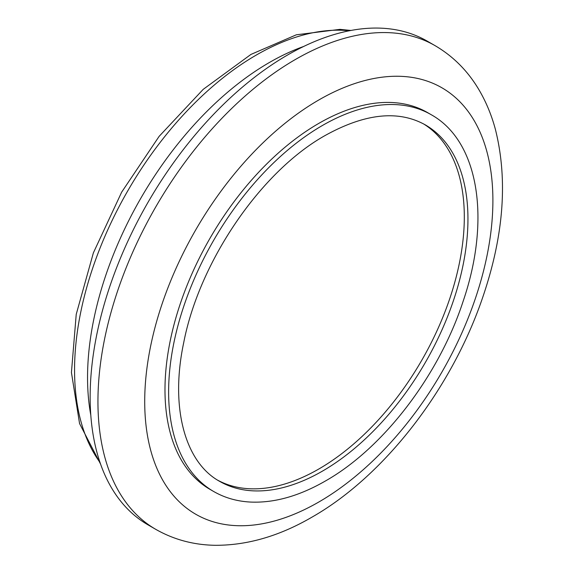 <?xml version="1.0" encoding="UTF-8"?>
<svg xmlns="http://www.w3.org/2000/svg" width="574" height="574" viewBox="0 0 574 574"><rect width="100%" height="100%" fill="white"/><g stroke="black" fill="none" stroke-linecap="round" stroke-linejoin="round"><path stroke-width="0.86" d="M217.776 480.244A205.779 118.804 120 0 0 318.807 469.015A205.779 118.804 120 0 0 452.728 289.368A205.779 118.804 120 0 0 423.519 123.884M318.807 123.381A217.539 125.598 120 0 0 176.692 315.076A217.539 125.598 120 0 0 210.034 489.392L213.672 491.495A217.539 125.598 -60 0 1 180.329 317.178A217.539 125.598 -60 0 1 322.445 125.476A217.539 125.598 -60 0 1 431.21 114.707L427.573 112.604A217.539 125.598 120 0 0 318.807 123.381M287.624 54.975A279.273 161.237 120 0 0 105.178 301.07A279.273 161.237 120 0 0 147.992 524.851L155.784 529.357A279.273 161.237 -60 0 1 112.978 305.569A279.273 161.237 -60 0 1 295.416 59.474A279.273 161.237 -60 0 1 435.056 45.64L427.257 41.141A279.273 161.237 120 0 0 287.624 54.975M303.675 46.458A257.224 148.508 120 0 0 269.436 62.473A257.224 148.508 120 0 0 90.8 415.167M349.222 30.788A257.224 148.508 120 0 0 256.442 54.975A257.224 148.508 120 0 0 98.398 252.302A257.224 148.508 120 0 0 100.005 462.45M219.555 481.306A205.779 118.804 120 0 0 322.445 471.118A205.779 118.804 120 0 0 456.875 289.784A205.779 118.804 120 0 0 425.327 124.888C398.442 109.885 365.121 113.379 325.379 135.371C261.134 171.145 199.357 261.371 183.68 342.822C169.861 407.913 185.208 462.508 219.555 481.306M318.807 99.976A246.196 142.144 120 0 0 144.713 401.506A246.196 142.144 120 0 0 318.807 502.02A246.196 142.144 120 0 0 492.894 200.491A246.196 142.144 120 0 0 318.807 99.976M100.586 464.136L79.564 423.569L71.434 372.504L76.227 314.337L93.39 252.825L121.688 192.103L159.142 136.339L203.196 89.365L250.931 54.43L296.349 34.799L339.937 29.36L350.972 30.451M213.672 491.495C224.606 497.773 236.753 501.289 250.113 502.042C273.942 503.183 299.032 496.166 325.379 481.012C383.382 448.208 439.031 375.374 463.204 301.063C491.028 219.577 478.974 141.254 431.21 114.707M155.784 529.357C173.922 539.668 193.768 544.984 215.315 545.3C247.372 545.393 279.581 536.008 311.955 517.16C384.745 475.746 451.946 388.254 482.756 297.239C503.8 235.598 508.012 179.626 495.384 129.322C491.48 114.814 485.913 101.476 478.68 89.307C467.623 70.76 453.087 56.209 435.056 45.64"/></g></svg>
